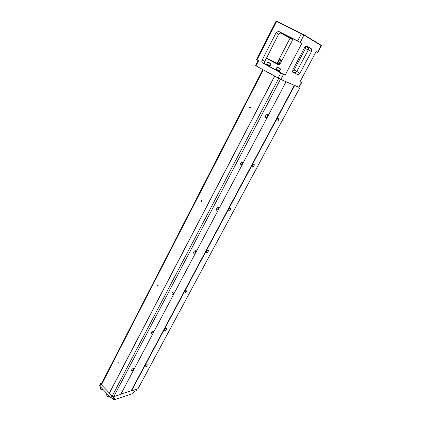 <?xml version="1.0" encoding="UTF-8"?>
<svg xmlns="http://www.w3.org/2000/svg" width="421" height="421" viewBox="0 0 421 421"><rect width="100%" height="100%" fill="white"/><g stroke="black" fill="none" stroke-linecap="round" stroke-linejoin="round"><path stroke-width="0.63" d="M262.815 69.591L101.54 383.647L101.456 384.768L109.386 393.046L274.618 76.133L263.262 69.87L101.456 384.768M258.152 60.545L255.589 65.581L263.262 69.87M250.379 107.818C248.664 108.934 250.353 105.66 250.379 107.818M158.175 286.054C156.765 286.785 158.154 284.096 158.175 286.054M202.012 201.317C200.459 202.222 201.985 199.265 202.012 201.317M118.264 363.207C117.491 363.007 117.475 362.807 118.212 362.607L118.264 363.207M278.686 78.39L112.16 396.135L109.376 393.23L274.692 76.185L280.449 79.285L299.099 87.342M299.82 87.8L138.004 388.767L131.473 390.893L294.642 85.526M254.052 165.821C253.331 166.948 252.716 167.342 252.195 167.011C252.237 165.285 252.921 164.395 254.252 164.332L254.052 165.821M278.639 119.906C277.944 121.022 277.344 121.411 276.834 121.085C276.813 119.285 277.492 118.327 278.865 118.217L278.639 119.906M230.629 209.553C229.887 210.695 229.256 211.1 228.724 210.768C228.824 209.111 229.524 208.269 230.813 208.242L230.629 209.553M208.29 251.258C207.532 252.411 206.879 252.821 206.343 252.5C206.506 250.911 207.211 250.111 208.463 250.106L208.29 251.258M186.966 291.074C186.187 292.232 185.524 292.658 184.982 292.348C185.198 290.822 185.914 290.053 187.129 290.053L186.966 291.074M166.584 329.133C165.79 330.29 165.116 330.727 164.569 330.438C164.832 328.964 165.558 328.227 166.737 328.222L166.584 329.133M147.087 365.533C146.282 366.702 145.598 367.149 145.04 366.88C145.356 365.454 146.082 364.739 147.229 364.728L147.087 365.533M294.316 85.358L131.178 390.793L131.473 390.893M120.874 394.145L131.178 390.793M286.08 81.763L120.748 394.388L113.744 396.671L280.449 79.285M242.191 163.753C241.444 164.927 240.791 165.332 240.238 164.969C240.27 163.159 240.98 162.248 242.38 162.222L242.191 163.753M267.282 116.275C266.561 117.438 265.93 117.838 265.388 117.475C265.346 115.591 266.046 114.607 267.488 114.533L267.282 116.275M153.255 332.006C152.428 333.216 151.723 333.664 151.134 333.348C151.418 331.816 152.17 331.064 153.402 331.09L153.255 332.006M173.936 292.884C173.126 294.09 172.426 294.526 171.847 294.19C172.073 292.595 172.82 291.816 174.089 291.848L173.936 292.884M195.602 251.895C194.807 253.095 194.123 253.516 193.549 253.168C193.718 251.505 194.455 250.69 195.765 250.721L195.602 251.895M218.325 208.9C217.557 210.09 216.889 210.505 216.32 210.142C216.42 208.411 217.147 207.553 218.499 207.564L218.325 208.9M133.499 369.385C132.657 370.596 131.941 371.054 131.352 370.764C131.684 369.285 132.441 368.554 133.636 368.57L133.499 369.385M112.16 396.135L113.744 396.671M305.53 46.363L308.367 47.799M316.092 51.709L317.797 52.536L316.166 51.572L299.957 81.811L301.662 82.574L300.041 81.653M256.026 65.85L258.605 60.787L256.531 59.64L276.055 21.182L276.439 21.055L304.02 34.79L321.155 45.252L321.407 45.726M263.104 69.754L280.849 79.422L299.063 87.41L301.662 82.574M278.128 78.038L280.823 72.896L262.704 63.024C261.767 62.355 261.567 61.382 262.099 60.092L264.841 61.382L266.393 58.345L277.823 64.487M266.393 58.345L278.623 34.159L276.081 32.712L262.099 60.092M276.081 32.712L278.428 31.333L279.97 32.217M291.579 38.095L301.889 43.289L297.573 40.916L278.849 31.47M321.418 45.757L304.104 35.169L276.055 21.182M280.323 32.791L292.369 39.548M311.698 48.983L311.519 51.541L308.283 49.899L308.514 49.273L307.462 46.836L311.698 48.983L306.588 46.015M291.953 38.437L285.185 35.196L292.327 39.248M305.867 46.126L306.488 46.347L306.072 46.031M283.207 33.759L285.285 34.827L283.207 33.759M292.905 38.653L295.01 39.737L292.905 38.653M311.519 51.541L299.973 73.175C299.273 74.354 298.61 74.87 297.979 74.722L293.853 72.501C294.979 73.007 295.963 72.67 296.805 71.486L299.973 73.175M292.721 72.212L297.979 74.722M292.763 72.233L292.874 69.739L304.593 47.584C305.32 46.352 306.004 45.836 306.635 46.042M301.889 43.289L285.175 75.038L283.543 74.291L280.849 79.422M305.43 48.604L308.283 49.899L296.805 71.486L294.132 69.933L305.43 48.604L305.367 46.521M289.98 38.337L277.071 63.208L278.76 64.118M277.071 63.208L266.377 58.061M278.591 64.439L277.607 64.003L278.623 64.608M278.623 34.159L280.965 32.791L281.381 32.927M264.841 61.382C264.309 62.655 264.509 63.629 265.44 64.292L266.04 64.618M269.914 66.728L275.434 69.733M279.339 71.859L285.175 75.038M291.421 38.006C292.406 38.664 292.616 39.653 292.058 40.979L280.444 63.276L278.265 64.602L277.692 64.424M279.218 71.375L279.312 71.917L275.366 69.86L275.866 69.623M269.793 66.244L269.882 66.781L265.977 64.745L266.467 64.513M280.823 72.896L283.543 74.291M292.427 71.028L294.132 69.933M270.066 66.429L266.161 64.387M270.029 65.776L269.777 66.271L266.456 64.539M271.029 63.96L270.087 65.792L266.667 64.008L267.609 62.171L271.035 63.955M268.03 62.124L270.814 63.571L267.609 62.171M269.872 63.071L268.582 62.419L269.856 63.108M279.497 71.559L275.555 69.502M279.46 70.907L279.202 71.402L275.85 69.654L276.113 69.155M279.518 70.917L276.065 69.118L277.029 67.271L280.481 69.07L279.518 70.917M277.428 67.223L277.029 67.271M279.607 68.313L277.455 67.218L279.607 68.313M279.302 68.17L278.007 67.518L279.281 68.207M279.402 64.36L278.586 63.871M279.018 63.545L277.986 62.576L279.707 59.408L281.854 60.566M281.907 60.466L279.797 59.408M279.06 63.555L280.849 60.029M250.353 107.787L250.079 107.155L249.985 108.034L250.353 107.787M158.17 285.991L157.822 285.38L158.17 285.991M201.996 201.27L201.67 200.649L201.738 201.47L201.996 201.27M118.264 363.128L117.917 362.523L118.264 363.128M102.003 382.742L100.777 383.226L101.487 384.352M99.603 385.51L99.782 386.125L110.997 397.871L112.828 398.487L114.865 397.819L113.744 399.95L132.989 393.556L134.094 391.498L135.967 390.883L136.909 389.125M137.125 389.051L135.967 390.883M112.396 398.534L113.744 399.95L112.333 398.534M107.292 393.988L108.386 395.14M107.239 393.935L108.439 395.193M109.502 396.308C108.002 396.898 107.045 396.408 106.618 394.835L106.639 394.793M100.772 387.162L101.85 388.294M100.719 387.11L101.903 388.346M102.977 389.472C101.487 390.041 100.535 389.562 100.109 388.025L100.13 387.988M297.573 40.916L301.615 33.501M276.792 21.208L256.973 59.898M305.804 46.163L307.462 46.836M298.831 87.331L301.431 82.484M317.587 52.399L321.155 45.252M304.02 34.79L300.315 42.374M293.853 72.501L292.406 71.591M265.44 64.292L262.704 63.024M279.276 63.371L280.081 63.808M281.723 60.824L280.844 60.356M112.828 398.487L113.791 396.656M99.782 386.125L100.966 383.815M110.997 397.871L111.997 395.966M321.439 45.763L317.797 52.536M305.725 46.215C308.851 48.105 307.993 47.094 308.514 49.273M307.73 47.01L311.819 49.078M280.965 32.791L278.428 31.333M266.451 64.539L266.709 64.045M270.824 63.603L270.977 63.913M280.275 68.712L280.423 69.028M278.807 64.024L278.534 64.555M278.581 63.876L278.818 63.418M99.593 385.531L100.777 383.226M106.618 394.835L107.139 393.83M100.109 388.025L100.63 387.015"/></g></svg>
